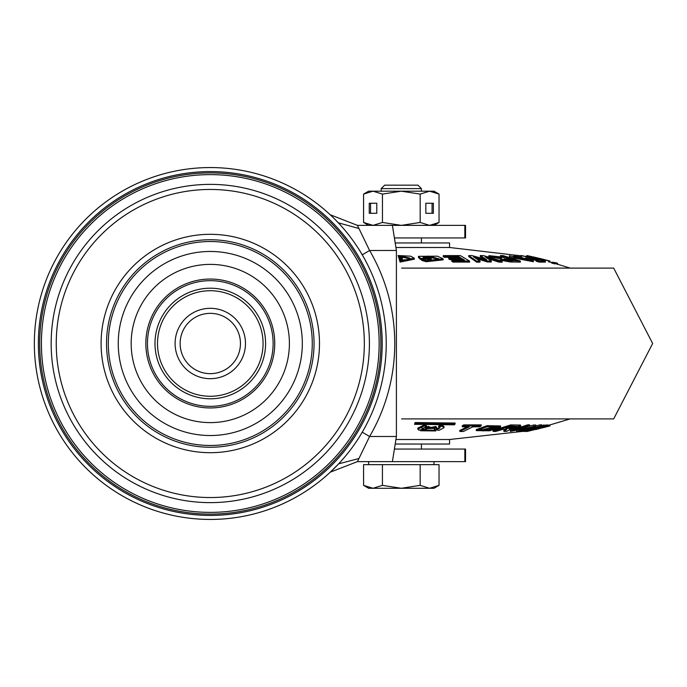 <?xml version="1.0" encoding="UTF-8"?>
<svg xmlns="http://www.w3.org/2000/svg" width="687" height="687" viewBox="0 0 687 687"><rect width="100%" height="100%" fill="white"/><g stroke="black" fill="none" stroke-linecap="round" stroke-linejoin="round"><path stroke-width="1.03" d="M210.291 171.578A171.922 171.922 0 0 0 38.369 343.5A171.922 171.922 0 0 0 210.291 515.422A171.922 171.922 0 0 0 382.204 343.5A171.922 171.922 0 0 0 210.291 171.578M210.291 167.559A175.941 175.941 0 0 1 386.231 343.5A175.941 175.941 0 0 1 210.291 519.441A175.941 175.941 0 0 1 34.35 343.5A175.941 175.941 0 0 1 210.291 167.559M210.291 172.909A170.591 170.591 0 0 1 380.873 343.5A170.591 170.591 0 0 1 210.291 514.091A170.591 170.591 0 0 1 39.7 343.5A170.591 170.591 0 0 1 210.291 172.909M332.336 216.774L333.135 217.547M333.272 217.685L336.029 220.433M338.33 222.837L358.932 228.488L357.429 225.37L392.397 225.37L396.408 250.506L396.399 436.537M395.068 237.934L465.546 237.934L465.546 225.37L373.015 225.37L382.444 222.451L401.311 225.37L420.169 222.451L420.169 194.103L401.311 191.184L373.015 191.184L382.444 194.103L382.444 222.451M330.275 472.175L357.429 461.63L465.546 461.63L465.546 449.066L395.068 449.066M330.189 214.739L357.429 225.37M330.052 472.381L337.935 464.584M357.429 461.63L358.932 458.512L338.631 463.845M358.932 458.512L369.606 436.494L362.238 432.192M362.238 254.808L369.606 250.506A184.477 184.477 0 0 1 369.606 436.494L396.408 436.494L392.397 461.63L368.636 461.63L368.636 464.644M396.399 250.463L369.606 250.506L358.932 228.488M180.131 343.5A30.159 30.159 0 0 0 210.291 373.659A30.159 30.159 0 0 0 240.45 343.5A30.159 30.159 0 0 0 210.291 313.341A30.159 30.159 0 0 0 180.131 343.5M245.474 343.5A35.192 35.192 0 0 0 210.291 308.308A35.192 35.192 0 0 0 175.099 343.5A35.192 35.192 0 0 0 210.291 378.692A35.192 35.192 0 0 0 245.474 343.5M157.503 343.5A52.779 52.779 0 0 1 210.291 290.721A52.779 52.779 0 0 1 263.069 343.5A52.779 52.779 0 0 1 210.291 396.279A52.779 52.779 0 0 1 157.503 343.5M265.586 343.5A55.295 55.295 0 0 1 210.291 398.795A55.295 55.295 0 0 1 154.996 343.5A55.295 55.295 0 0 1 210.291 288.205A55.295 55.295 0 0 1 265.586 343.5M41.418 343.5A168.873 168.873 0 0 0 210.291 512.373A168.873 168.873 0 0 0 379.155 343.5A168.873 168.873 0 0 0 210.291 174.627A168.873 168.873 0 0 0 41.418 343.5M396.098 247.492L449.564 247.492L449.564 242.966L395.626 242.966M520.291 261.034L520.42 262.099L511.36 262.005L503.253 260.682L500.462 259.617L500.488 258.037L501.244 258.956L506.877 260.476L520.291 261.034L503.09 255.607L500.479 255.555L507.891 257.728L488.904 255.65L501.974 257.805L500.488 258.037M501.012 258.793L488.732 256.663L488.904 255.65M504.121 257.642L500.359 256.56L500.479 255.555M570.193 268.102L556.504 263.911L551.816 263.198L551.91 262.176L556.41 262.838L557.586 263.387L557.689 264.469M544.989 261.017L531.197 257.634L531.326 256.637L548.466 260.82L531.326 256.637M531.206 257.556L526.817 256.534L526.903 255.521L532.331 256.766L526.886 255.521M545.341 261.034L545.452 262.099L539.329 262.108L536.195 261.232L536.315 260.218L539.269 261.043L545.341 261.034L521.407 255.53L538.728 260.124L536.315 260.218M536.281 260.51L525.675 257.831M521.45 256.852L520.059 256.543L520.171 255.53M533.258 260.665L533.352 261.73L509.634 257.213L509.316 255.77L533.267 260.665L509.325 255.77M480.007 261.077L480.007 262.116L476.804 262.219L468.757 256.629L468.757 255.598L476.804 261.172L480.007 261.077L473.429 256.74L487.581 260.957L491.274 260.948L485.074 256.74L498.891 261.069L502.12 261.172L483.493 255.598L480.299 255.547L486.714 259.695L471.823 255.547L468.757 255.598M484.026 258.905L480.299 256.577L480.299 255.547M502.12 261.172L502.12 262.211L498.891 262.108L488.088 258.656M491.274 260.948L491.274 261.996L487.581 261.996L475.851 258.484L475.851 257.453M409.83 258.724L401.655 257.161L398.554 257.273M402.316 259.274L402.187 257.479L402.316 259.274L399.156 259.282M399.662 261.026L414.27 258.157L414.355 259.188L399.971 262.099M438.684 259.274L428.679 257.161L423.956 257.488M443.098 258.81L443.192 259.858L426.206 261.713L421.629 260.373L421.749 259.351L420.358 259.385L420.427 258.329L431.144 258.218L431.256 259.274L425.476 259.308M420.358 259.385L418.417 257.35L418.512 256.328L420.427 258.329M469.504 261.017L469.625 262.082L453.042 262.091L451.702 261.215L451.814 260.201L453.085 261.026L469.504 261.017L460.307 255.59L443.313 255.607L444.583 256.285L457.911 256.217L460.762 257.814L448.783 257.857L450.054 258.613L462.025 258.57L464.567 260.141L451.814 260.201M462.815 260.133L461.982 259.626L450.002 259.669L448.663 258.87L448.783 257.857M458.839 257.797L457.86 257.264L444.532 257.333L443.192 256.62L443.313 255.607M528.372 260.218L518.445 257.677L513.85 257.161L513.773 256.114L518.419 256.637L529.849 260.004L528.784 260.227L512.725 256.328M512.27 260.184L510.278 259.531L505.915 259.514M556.41 262.838L551.91 262.176M554.503 263.963L554.418 262.889M548.595 261.902L548.466 260.82M543.572 259.514L534.426 257.282M543.649 259.394L534.434 257.187M544.164 259.54L549.892 261.043L550.021 262.116M532.932 256.869L535.096 257.333M532.339 256.835L533.189 257.007M528.921 257.075L528.947 256.053M539.329 262.108L539.269 261.043M513.077 256.637L513.773 256.114M509.702 261.919L509.66 260.854M508.801 261.824L508.784 260.759M506.877 261.532L506.877 260.476M505.915 261.352L505.941 260.296M504.078 260.914L504.112 259.866M503.253 260.682L503.305 259.643M501.175 259.995L501.244 258.956M500.462 259.617L500.548 258.595M499.028 258.501L499.028 257.453M496.581 258.046L496.589 257.007M512.262 262.022L512.193 260.957M511.36 262.005L511.3 260.931M504.258 258.836L510.269 258.475L515.456 260.201L510.905 260.175L504.181 258.741M510.278 259.531L510.269 258.475M453.042 262.091L453.085 261.026M444.532 257.333L444.583 256.285M457.86 257.264L457.911 256.217M450.002 259.669L450.054 258.613M461.982 259.626L462.025 258.57M428.679 257.161L428.662 256.114L438.967 258.801L437.988 259.643L432.441 260.227L424.952 259.076L421.749 259.351L426.241 260.648L443.089 258.81L437.482 256.182L418.512 256.328M426.206 261.713L426.241 260.648M431.144 258.218L430.457 257.479L423.656 257.522L422.814 256.646L428.662 256.114M414.27 258.157L410.68 256.182L398.013 255.538M398.838 258.226L402.221 258.218M402.187 257.479L398.623 257.496M401.655 257.161L401.655 256.114L410.053 258.183L408.018 259.643L399.413 260.158M398.237 256.251L401.655 256.114M476.804 262.219L476.804 261.172M481.295 260.055L481.295 259.016M487.581 261.996L487.581 260.957M498.891 262.108L498.891 261.069M522.137 431.436L449.564 439.508L396.098 439.508M449.564 439.508L449.564 444.034L395.626 444.034M493.137 431.393L493.008 430.388L510.767 424.901L520.377 425.081L520.643 426.524L510.75 425.966L493.137 431.393L495.653 431.445L503.245 429.272L506.577 429.384L503.897 431.427L506.834 431.35L509.943 429.547L509.556 429.195L515.448 428.405L520.643 426.524M503.897 431.427L503.803 430.414L505.838 429.186L505.924 430.208M414.544 424.326L415.128 422.531L455.12 423.037L455.009 424.111L415.197 423.613L414.544 424.326L454.356 424.824L455.009 424.111M443.965 427.718L444.06 426.679L442.282 425.098L438.641 425.897L438.77 426.936L439.989 427.907L436.503 429.83L436.374 428.8L439.397 427.64M425.399 428.791L425.305 427.761L428.199 426.404L430.964 427.443L435.756 426.498L436.546 427.177L436.46 428.216L435.721 427.563L430.929 428.508L428.164 427.477L425.399 428.791L436.46 428.216M417.885 429.117L417.79 428.087L424.429 424.884L426.533 425.742L426.404 426.782L424.403 425.957L417.833 429.117L418.804 430.131L422.531 429.667L421.861 428.877L426.404 426.782M422.574 429.315L426.335 429.444M434.304 430.234L434.356 429.177L435.919 429.925L435.807 430.947L434.304 430.234L423.802 430.114L420.633 430.775L435.807 430.947M462.325 426.79L462.205 425.777L463.777 424.901L481.209 424.892L481.089 425.957L463.819 425.966L462.325 426.79L469.195 426.876L459.861 431.47L463.39 431.47L472.725 426.876L479.595 426.782L481.089 425.957M459.861 431.47L459.74 430.457L467.194 426.859M476.349 430.62L476.254 429.607L487.109 425.674L500.6 425.94L500.514 426.996L487.109 426.739L476.349 430.62L489.651 430.801L500.505 426.996M510.347 431.402L510.347 430.371L527.882 424.789L529.634 424.892L529.634 425.931L527.882 425.828L510.347 431.402L530.416 427.305L516.684 431.453L518.341 431.402L541.639 425.828L522.378 430.26L535.783 426.043L516.031 430.26L529.634 425.931M528.286 426.395L533.773 425.004L535.783 425.004L535.783 426.043M535.053 427.202L535.053 426.163L539.896 424.884L541.639 424.781L541.639 425.828M547.797 425.356L550.038 424.884L549.943 425.94L527.367 431.393M541.639 425.468L547.848 424.91L547.737 425.974L543.589 425.983L521.579 431.41L525.873 431.393L528.913 430.715L525.546 430.783L532.365 429.186L535.396 429.143L538.436 428.387L535.405 428.43L541.485 426.859L547.737 425.974M488.629 429.323L488.637 430.363L482.927 430.886L480.101 430.363L480.187 429.323L482.987 429.839L488.629 429.323L496.151 426.979M508.904 427.494L513.696 427.116L513.696 428.164L505.675 428.525L510.999 426.799L515.396 426.825L516.856 427.031L513.696 428.164M415.128 422.531L415.197 423.613M436.503 429.83L438.976 430.363L444.008 427.726L442.248 426.18L438.77 426.936M442.282 425.098L442.248 426.18M435.756 426.498L435.721 427.563M430.964 427.443L430.929 428.508M428.199 426.404L428.164 427.477M422.651 428.645L422.531 429.667M424.429 424.884L424.403 425.957M423.819 429.057L423.802 430.114M420.504 429.744L420.633 430.775M463.777 424.901L463.819 425.966M480.101 430.363L493.893 426.773L496.744 427.417L488.637 430.363M520.377 425.081L520.282 426.146M520.652 425.176L520.557 426.241M505.082 429.658L505.168 430.68M506.353 428.834L506.439 429.856M506.491 428.688L506.585 429.701M510.767 424.901L510.75 425.966M518.642 424.978L518.565 426.043M519.355 424.995L519.269 426.069M543.657 424.918L543.589 425.983M521.467 430.397L521.579 431.41M529.024 429.667L528.913 430.715M538.548 427.331L538.436 428.387M542.361 427.812L545.847 426.979M548.466 426.352L549.952 425.94M539.209 428.568L545.856 427.039M527.032 431.462L529.651 430.886M526.517 431.316L524.215 431.479M516.684 430.491L516.684 431.453M539.896 424.884L539.896 425.923M530.201 427.383L530.201 428.422M533.773 425.004L533.773 426.052M527.882 424.789L527.882 425.828M525.77 427.778L525.77 428.817M401.62 268.102L613.689 268.102L652.65 343.5L613.689 418.898L401.62 418.898M381.199 188.624L421.414 188.624L417.945 185.155L384.668 185.155L381.199 188.624L381.199 191.184M363.595 485.357L368.636 488.277L401.294 488.277L382.427 485.357L373.007 488.277L363.578 485.357L363.578 464.644L439.036 464.644L439.036 485.357L429.598 488.277L433.986 488.277L439.036 485.357M401.294 488.277L429.598 488.277L420.152 485.357L401.294 488.277M420.152 464.644L420.152 485.357M382.427 464.644L382.427 485.357M376.785 203.249L369.245 203.249L369.245 213.305L376.785 213.305L376.785 203.249L370.551 203.249L370.551 213.305L376.785 213.305M363.578 194.103L373.015 191.184L368.636 191.184L363.578 194.103L363.578 222.451L373.015 225.37L368.636 225.37L363.578 222.451M382.444 194.103L401.311 191.184L429.607 191.184L420.169 194.103M425.837 203.249L425.837 213.305L433.377 213.305L433.377 203.249L425.837 203.249L432.071 203.249L432.071 213.305L425.837 213.305M439.036 194.103L429.607 191.184L433.986 191.184L439.036 194.103L439.036 222.451L429.607 225.37L420.169 222.451M434.124 224.658L429.607 225.37M434.124 191.896L429.607 191.184M464.833 237.934L464.833 225.37M464.833 461.63L464.833 449.066M147.456 343.5A62.835 62.835 0 0 1 210.291 280.665A62.835 62.835 0 0 1 273.125 343.5A62.835 62.835 0 0 1 210.291 406.335A62.835 62.835 0 0 1 147.456 343.5M274.74 343.5A64.449 64.449 0 0 1 210.291 407.949A64.449 64.449 0 0 1 145.842 343.5A64.449 64.449 0 0 1 210.291 279.051A64.449 64.449 0 0 1 274.74 343.5M289.399 343.5A79.108 79.108 0 0 0 210.291 264.392A79.108 79.108 0 0 0 131.174 343.5A79.108 79.108 0 0 0 210.291 422.608A79.108 79.108 0 0 0 289.399 343.5M118.25 343.5A92.032 92.032 0 0 0 210.291 435.532A92.032 92.032 0 0 0 302.323 343.5A92.032 92.032 0 0 0 210.291 251.468A92.032 92.032 0 0 0 118.25 343.5M108.314 343.5A101.977 101.977 0 0 1 210.291 241.523A101.977 101.977 0 0 1 312.267 343.5A101.977 101.977 0 0 1 210.291 445.477A101.977 101.977 0 0 1 108.314 343.5M314.045 343.5A103.754 103.754 0 0 1 210.291 447.254A103.754 103.754 0 0 1 106.537 343.5A103.754 103.754 0 0 1 210.291 239.746A103.754 103.754 0 0 1 314.045 343.5M319.481 343.5A109.19 109.19 0 0 0 210.291 234.31A109.19 109.19 0 0 0 101.092 343.5A109.19 109.19 0 0 0 210.291 452.69A109.19 109.19 0 0 0 319.481 343.5M56.248 343.5A154.043 154.043 0 0 0 210.291 497.543A154.043 154.043 0 0 0 364.333 343.5A154.043 154.043 0 0 0 210.291 189.457A154.043 154.043 0 0 0 56.248 343.5M51.164 343.5A159.126 159.126 0 0 1 210.291 184.374A159.126 159.126 0 0 1 369.408 343.5A159.126 159.126 0 0 1 210.291 502.626A159.126 159.126 0 0 1 51.164 343.5M518.445 257.677L518.419 256.637M509.634 257.213L509.72 256.199M510.544 261.962L510.484 260.897M482.987 429.839L482.927 430.886M487.109 425.674L487.109 426.739M519.861 425.038L519.784 426.103M506.542 428.568L506.628 429.581M529.342 429.796L529.402 430.818M333.101 469.487L332.482 470.08M332.285 470.269L331.718 470.818M331.615 470.913L330.619 471.857M332.439 216.869L333.195 217.607M337.377 221.832L338.631 223.155M551.867 262.606L548.569 261.713M526.817 256.517L449.564 247.492M570.193 418.898L550.029 424.892M439.955 427.907L439.869 426.876M421.895 428.877L421.981 427.838M496.692 427.426L496.607 426.404M526.448 430.543L526.534 431.556M535.886 429.495L538.969 428.765M421.414 188.624L421.414 191.184M421.414 237.934L421.414 242.966M421.414 444.034L421.414 449.066M433.986 461.63L433.986 464.644M433.986 225.37L439.036 222.451"/></g></svg>
